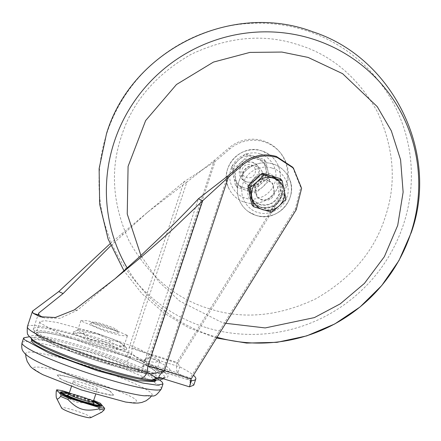 <?xml version="1.0" encoding="UTF-8"?>
<svg xmlns="http://www.w3.org/2000/svg" width="441" height="441" viewBox="0 0 441 441"><rect width="100%" height="100%" fill="white"/><g stroke="black" fill="none" stroke-linecap="round" stroke-linejoin="round"><path stroke-width="0.33" stroke-dasharray="2.21 1.65" d="M209.624 308.832C175.716 298.811 148.926 276.303 129.252 241.321C112.521 204.8 109.963 169.664 121.578 135.905C132.372 101.899 155.546 74.711 191.091 54.342C228.113 36.873 263.437 33.56 297.074 44.403C330.976 54.425 357.767 76.927 377.441 111.915C394.171 148.435 396.735 183.572 385.12 217.33C374.321 251.337 351.152 278.525 315.602 298.893C278.585 316.362 243.256 319.675 209.624 308.832M36.416 334.565C32.799 329.262 49.811 332.056 87.461 342.949C122.719 353.798 152.63 366.962 155.497 371.355L155.144 373.571L154.824 373.67L141.544 372.606L104.456 362.971C80.857 355.865 42.435 341.351 36.416 334.565L36.245 334.361A63.074 6.924 -161.7 0 1 36.013 333.33A63.074 6.924 -161.7 0 1 92.742 344.829A63.074 6.924 -161.7 0 1 155.226 371.465A63.074 6.924 -161.7 0 1 155.783 372.943A63.074 6.924 -161.7 0 1 154.984 373.632A63.074 6.924 -161.7 0 1 95.118 360.165A63.074 6.924 -161.7 0 1 36.575 334.807A63.074 6.924 -161.7 0 1 36.245 334.361M191.322 380.655L160.265 371.206L152.729 373.61A66.608 7.31 18.3 0 0 159.014 371.074A66.608 7.31 18.3 0 0 142.426 361.471L127.041 355.611L128.673 353.307L129.18 347.403L151.12 355.044L215.147 161.439L229.783 148.97A36.046 35.258 -40.3 0 1 280.134 152.481A36.046 35.258 -40.3 0 1 282.918 194.046L177.844 363.301L179.812 366.884A102.974 11.301 -161.7 0 1 193.461 375.252M147.311 379.42L151.715 379.96A67.765 7.436 18.3 0 0 158.126 377.386A67.765 7.436 18.3 0 0 141.225 367.607L146.644 364.696L131.716 353.654L132.102 347.701A30.892 3.39 18.3 0 0 150.254 354.024L214.282 160.425L215.147 161.439L183.936 181.835L186.857 182.133L214.282 160.425L228.918 147.95L229.783 148.97M144.356 395.82A66.514 7.299 18.3 0 0 152.046 395.114A66.514 7.299 18.3 0 0 151.539 393.378A66.514 7.299 18.3 0 0 84.815 365.027A66.514 7.299 18.3 0 0 25.793 353.357A66.514 7.299 18.3 0 0 26.427 354.724A66.514 7.299 18.3 0 0 31.548 358.511M125.602 402.043L135.811 402.76L136.434 400.764C135.894 397.606 116.441 389.48 78.079 376.399C40.379 364.839 30.109 366.063 34.299 369.211L42.893 374.69M62.44 393.35L80.449 401.227L98.784 405.373M244.849 202.32A27.237 26.642 139.7 0 0 277.356 188.379A27.237 26.642 139.7 0 0 269.208 154.521A27.237 26.642 139.7 0 0 261.849 150.916A27.237 26.642 139.7 0 0 233.129 159.245A27.237 26.642 139.7 0 0 228.967 188.671A27.237 26.642 139.7 0 0 244.849 202.32M249.441 185.523A10.297 10.077 139.7 0 0 260.51 169.14A10.297 10.077 139.7 0 0 244.231 170.254A10.297 10.077 139.7 0 0 249.441 185.523M249.617 185.727A10.297 10.077 139.7 0 0 260.681 169.344A10.297 10.077 139.7 0 0 244.402 170.458A10.297 10.077 139.7 0 0 249.617 185.727M255.907 215.346A27.237 26.642 139.7 0 0 284.621 207.016A27.237 26.642 139.7 0 0 288.789 177.591A27.237 26.642 139.7 0 0 272.907 163.942A27.237 26.642 139.7 0 0 240.395 177.888A27.237 26.642 139.7 0 0 248.548 211.741A27.237 26.642 139.7 0 0 255.907 215.346M259.418 206.901C269.82 209.023 277.185 205.186 281.512 195.38L280.542 182.111L270.427 173.616L257.086 174.862L248.338 185.132C245.979 195.545 249.672 202.799 259.418 206.901M259.788 204.63A15.578 15.237 139.7 0 0 279.296 194.459A15.578 15.237 139.7 0 0 276.524 179.851A15.578 15.237 139.7 0 0 269.506 175.231A15.578 15.237 139.7 0 0 249.997 185.402A15.578 15.237 139.7 0 0 252.77 200.01A15.578 15.237 139.7 0 0 259.788 204.63M269.264 174.945C260.118 173.148 253.614 176.538 249.755 185.121L252.528 199.723L259.545 204.343C268.69 206.145 275.195 202.755 279.054 194.172L276.281 179.564L269.264 174.945M274.093 192.64L272.257 182.982L267.621 179.928C261.546 178.688 257.246 180.926 254.722 186.653L256.552 196.311L261.193 199.365C267.263 200.605 271.562 198.362 274.093 192.64M268.31 180.744L272.946 183.798L274.782 193.45C272.257 199.178 267.957 201.421 261.882 200.175L257.246 197.121L255.411 187.469C257.935 181.742 262.235 179.498 268.31 180.744M159.074 359.828L159.636 361.306L154.785 362.342L142.471 360.545L102.907 349.807L61.69 334.708L40.423 323.17L39.861 321.693L44.712 320.657L57.027 322.448L96.59 333.192L137.807 348.291L159.074 359.828M273.2 176.461L278.718 180.65L281.7 196.339C277.549 205.561 270.565 209.205 260.736 207.27L253.2 202.309L250.256 197.116M271.353 175.893L278.888 180.854L282.372 187.987L281.871 196.543L277.152 203.792C272.334 207.887 266.921 209.111 260.912 207.474L253.377 202.513L249.893 195.374L250.394 186.819L255.113 179.575C259.931 175.479 265.344 174.25 271.353 175.893M154.741 381.652L154.378 379.8C150.563 374.574 117.113 360.606 84.606 350.667L46.371 340.755L35.258 339.46L31.658 340.948M246.265 181.775A10.297 10.077 139.7 0 0 257.329 165.392A10.297 10.077 139.7 0 0 241.051 166.505A10.297 10.077 139.7 0 0 246.265 181.775M252.759 162.42L257.395 165.474L259.231 175.132C256.706 180.854 252.406 183.098 246.332 181.857L241.696 178.803L239.86 169.146C242.385 163.424 246.69 161.18 252.759 162.42M255.152 173.12C256.072 169.057 254.633 166.229 250.83 164.631C246.773 163.798 243.901 165.298 242.214 169.124C241.293 173.181 242.732 176.014 246.536 177.613C250.593 178.44 253.465 176.946 255.152 173.12M123.96 344.961L126.832 348.125L119.235 342.078L123.96 344.961L124.175 345.535L122.515 345.942C118.976 345.766 112.885 344.36 104.241 341.72C95.51 338.991 88.321 336.296 82.676 333.633L77.958 330.744L77.737 330.177L79.397 329.763L78.007 329.89L73.719 331.709L82.676 333.633L90.278 339.68L104.241 341.72L116.837 347.888L122.515 345.942L126.832 348.125L126.308 349.707L109.748 341.736L83.189 333.528L73.189 333.291L89.755 341.262L116.314 349.47L126.308 349.707M127.173 335.243L127.388 335.816L120.735 335.524L105.393 331.356L81.172 321.031L80.951 320.458L87.61 320.75L102.946 324.918L127.173 335.243M92.704 322.454L92.715 322.029L90.135 323.303L90.124 323.799C89.804 322.647 93.817 323.308 102.163 325.772C110.763 328.539 116.11 330.778 118.21 332.475L116.92 329.934C119.897 332.79 94.187 324.846 92.704 322.454C92.373 321.439 95.829 322.007 103.084 324.157C110.537 326.549 115.151 328.473 116.92 329.934M97.274 388.934C100.217 391.762 74.766 383.896 73.3 381.526C70.351 378.698 95.807 386.564 97.274 388.934L95.647 394.491M90.725 417.682L90.736 417.175C88.613 415.422 83.079 413.112 74.132 410.24C65.433 407.66 61.282 406.977 61.679 408.195M62.28 390.682L61.801 392.143C66.486 397.258 71.056 400.456 75.505 401.734C79.898 403.19 85.537 403.146 92.428 401.602L92.908 400.147L69.336 392.865M100.311 403.239L99.831 404.695A28.318 3.109 18.3 0 0 92.428 401.602M99.831 404.695C99.556 409.016 99.749 411.497 100.41 412.131L101.645 412.274M282.918 194.046L282.053 193.031L176.979 362.282L177.844 363.301L151.12 355.044L149.356 357.403L150.568 357.849L144.031 360.611L128.673 353.307A66.938 7.343 18.3 0 0 33.488 328.672A66.938 7.343 18.3 0 0 72.186 348.699A66.938 7.343 18.3 0 0 142.84 369.999L143.601 364.393L198.356 198.825M282.053 193.031A36.046 35.258 139.7 0 0 279.274 151.461A36.046 35.258 139.7 0 0 228.918 147.95M159.339 377.518L160.237 377.744C173.649 378.483 169.735 373.869 148.49 363.902L147.244 363.268C143.358 358.886 150.127 353.925 150.254 354.024L176.979 362.282C176.157 367.772 176.433 371.333 177.806 372.959L179.812 366.884L150.568 357.849C171.736 367.788 175.656 372.402 162.316 371.691L161.202 371.366L163.561 369.701L143.601 364.393M149.356 357.403L141.715 361.151M240.775 162.679C236.244 167.078 234.507 172.343 235.549 178.467C237.026 184.498 240.703 188.533 246.574 190.573C252.577 192.199 257.991 190.97 262.814 186.89C267.34 182.491 269.082 177.227 268.034 171.102C266.557 165.072 262.88 161.037 257.015 158.997C251.006 157.371 245.593 158.6 240.775 162.679L233.416 168.936L237.28 187.53L255.46 193.147L262.814 186.89L269.765 180.165L265.901 161.566L247.726 155.949L240.775 162.679M116.303 277.703L77.313 310.249L60.141 318.275L44.795 318L42.634 317.3M110.752 245.764L146.814 212.909L183.936 181.835L129.18 347.403M160.155 371.201L161.5 371.46L154.003 372.987L161.334 372.529L158.154 368.059L144.031 360.611L142.426 361.471M190.959 380.219L190.286 377.954L295.36 208.703L300.734 187.326L292.576 167.139M193.781 385.131L190.242 380.346L177.806 372.959L148.49 363.902L146.644 364.696L161.902 372.739L165.342 377.562L161.869 378.306M109.963 243.84L148.093 211.834L186.857 182.133L132.102 347.701M127.041 355.611A65.158 7.15 18.3 0 0 61.503 334.526A65.158 7.15 18.3 0 0 34.966 333.159A65.158 7.15 18.3 0 0 36.642 334.675A65.158 7.15 18.3 0 0 81.133 354.454A65.158 7.15 18.3 0 0 140.828 371.857A2.701 2.001 -78.7 0 0 142.84 369.999L154.003 372.987L152.25 373.566L152.845 373.626L148.33 373.064L154.824 373.67M165.336 377.568L159.609 377.612L189.542 386.834M191.146 378.973L190.286 377.954L163.561 369.701L227.589 176.097M160.265 371.206L163.793 371.294L161.329 372.529C161.103 373.4 158.297 373.77 152.906 373.632L152.84 373.626M147.244 363.268L140.525 367.287L141.225 367.607M140.828 371.857L148.33 373.064M255.46 193.147L253.614 190.975L244.325 187.927L235.439 185.358L237.28 187.53M235.439 185.358L231.575 166.759L233.416 168.936M231.575 166.759L238.526 160.033L245.88 153.777L247.726 155.949M245.88 153.777L264.06 159.394L265.901 161.566M264.06 159.394L267.919 177.988L269.765 180.165M267.919 177.988L260.565 184.244L253.614 190.975M27.375 326.654A73.377 8.054 18.3 0 1 131.716 353.654C130.327 357.524 128.48 360.121 126.187 361.438L140.525 367.287M233.306 175.821C234.772 181.857 238.449 185.893 244.325 187.927C250.334 189.569 255.747 188.34 260.565 184.244C265.107 179.845 266.849 174.586 265.791 168.456C264.319 162.415 260.648 158.38 254.766 156.346C248.757 154.708 243.344 155.938 238.526 160.033C233.989 164.432 232.247 169.691 233.306 175.821M249.43 193.152L250.223 186.615L252.891 181.593M257.351 177.547L269.076 175.187M152.211 380.032L151.715 379.96M151.693 379.977L151.241 379.916M280.443 178.699L284.307 197.298L277.152 203.792L269.997 210.28L251.822 204.668M29.459 336.698L96.777 353.599L135.707 368.037L159.636 379.966M116.314 349.47L116.837 347.888M89.755 341.262L90.278 339.68M73.189 333.291L73.719 331.709M83.713 331.946L79.397 329.763C82.936 329.945 89.027 331.351 97.676 333.986L83.713 331.946L83.189 333.528M110.272 340.154L97.676 333.986C106.402 336.72 113.591 339.416 119.235 342.078L110.272 340.154L109.748 341.736M269.997 210.28L271.695 212.286M284.307 197.298L286.005 199.299M118.21 332.475C121.573 335.761 91.932 326.605 90.124 323.799M64.921 380.842L85.758 388.659L93.145 390.941L110.807 395.02L113.585 395.086L110.415 391.349L105.812 389.133L84.975 381.316L77.588 379.034L59.926 374.955L57.143 374.889L60.318 378.626L64.943 381.123L85.576 388.863L93.145 390.941M60.318 378.626L64.943 381.123M57.143 374.889L60.219 378.852M59.926 374.955L57.082 375.153M77.588 379.034L59.932 375.219M84.975 381.316L77.418 379.254M105.812 389.133L84.997 381.597M110.415 391.349L105.625 389.337M113.585 395.086L110.349 391.608M110.807 395.02L113.491 395.312M93.15 391.206L110.641 395.241M73.3 381.526L71.448 386.487M68.967 394.48L93.227 402.611M93.305 401.564L69.105 393.565M61.404 391.851L81.205 396.718L100.515 404.783M93.674 400.445L92.908 400.147M61.801 392.143A28.318 3.109 18.3 0 0 56.244 391.228M272.218 168.203L272.218 168.203C283.414 170.579 291.49 186.438 286.904 197.044C284.274 208.262 268.178 216.652 257.632 212.308C250.907 211.206 237.848 199.883 242.947 183.467C248.641 167.238 266.083 165.331 272.218 168.203M206.002 327.531A157.613 154.185 -40.3 0 1 106.954 132.995A157.613 154.185 -40.3 0 1 304.384 30.054A157.613 154.185 -40.3 0 1 403.432 224.59A157.613 154.185 -40.3 0 1 206.002 327.531M261.816 150.894A27.226 26.631 139.7 0 0 233.107 159.218A27.226 26.631 139.7 0 0 228.951 188.638A27.226 26.631 139.7 0 0 244.821 202.276A27.226 26.631 139.7 0 0 277.323 188.34A27.226 26.631 139.7 0 0 269.175 154.499A27.226 26.631 139.7 0 0 261.816 150.894M260.124 153.953C253.988 151.081 236.547 152.988 230.852 169.217C225.753 185.633 238.813 196.956 245.538 198.059C251.673 200.931 269.109 199.023 274.809 182.795C279.903 166.384 266.844 155.056 260.124 153.953M217.027 337.288A157.613 154.185 -40.3 0 1 213.367 336.207A157.613 154.185 -40.3 0 1 127.206 268.029M225.704 323.308L220.682 321.858L179.674 301.043L158.947 281.882L140.927 255.537M255.934 215.368A27.226 26.631 -40.3 0 1 248.581 211.768A27.226 26.631 -40.3 0 1 240.433 177.921A27.226 26.631 -40.3 0 1 272.929 163.986A27.226 26.631 -40.3 0 1 288.805 177.624A27.226 26.631 -40.3 0 1 284.643 207.044A27.226 26.631 -40.3 0 1 255.934 215.368M31.399 338.594L31.344 338.721A65.913 7.232 -161.7 0 1 85.107 348.594A65.913 7.232 -161.7 0 1 155.949 378.169A65.913 7.232 -161.7 0 1 156.318 380.054A65.913 7.232 -161.7 0 1 156.108 380.225M126.187 361.438A67.346 7.392 18.3 0 0 58.444 339.642A67.346 7.392 18.3 0 0 31.013 338.23A67.346 7.392 18.3 0 0 32.75 339.796M161.378 388.835A73.377 8.054 18.3 0 0 160.722 387.115A73.377 8.054 18.3 0 0 88.04 356.13A73.377 8.054 18.3 0 0 22.05 342.756M99.831 405.285A20.236 2.222 -161.7 0 1 80.747 401.045A20.236 2.222 -161.7 0 1 61.79 392.854A20.236 2.222 -161.7 0 1 61.652 392.655L61.938 393.08C66.304 397.732 98.878 407.545 99.831 405.285M69.265 393.091A20.236 2.222 -161.7 0 1 93.459 401.095M100.669 405.025A20.959 2.299 18.3 0 0 100.531 404.821A20.959 2.299 18.3 0 0 80.896 396.338A20.959 2.299 18.3 0 0 61.134 391.95M93.205 401.867A12.745 1.4 18.3 0 0 93.095 401.569A12.745 1.4 18.3 0 0 80.471 396.189A12.745 1.4 18.3 0 0 69.005 393.863M122.576 234.717L121.716 233.702M77.313 310.249L74.275 309.902M296.225 209.723L295.36 208.703M68.934 394.519L80.979 397.556L87.213 399.8L93.321 402.776L93.095 401.569M100.531 404.821L100.686 405.047C100.024 402.374 62.424 390.109 61.09 391.966M228.967 188.671L228.951 188.638C218.052 168.771 240.466 143.027 261.783 150.877L269.208 154.521M216.553 338.049L189.145 327.966L164.041 313.055L142.085 293.811L124.02 270.879M248.548 211.741L255.973 215.39C277.284 223.234 299.698 197.491 288.805 177.624L288.789 177.591M38.604 313.198L33.488 328.672C32.579 328.826 34.828 334.603 36.642 334.675L36.355 334.487M147.305 379.42C152.966 380.131 156.059 380.274 156.583 379.85L156.153 380.225M25.743 354.404L25.793 353.357M93.525 400.902L69.325 392.903M252.77 200.01L252.528 199.723M272.257 182.982L272.946 183.798M159.636 361.306L155.783 372.943M124.175 345.535L127.388 335.816M279.274 151.461L280.134 152.481M201.846 170.072L203.273 169.063M191.438 380.704L161.445 371.438M148.093 211.834L146.814 212.909M40.015 316.721L44.795 318M189.602 386.619L190.407 378.444M148.154 373.036L152.343 373.577M276.524 179.851L276.281 179.564M256.552 196.311L257.246 197.121M165.342 377.562L163.413 378.786M39.861 321.693L36.013 333.33M78.327 329.829L78.007 329.89M77.737 330.177L80.951 320.458M151.467 395.979L152.046 395.114"/><path stroke-width="0.66" d="M31.399 338.594L32.75 339.796A67.346 7.392 18.3 0 0 78.735 360.247A67.346 7.392 18.3 0 0 140.442 378.235L151.77 379.988L157.277 377.987L159.587 377.601M98.784 405.373L98.889 404.7L93.305 401.564M293.441 168.153L292.576 167.139L276.347 156.445C263.856 153.005 252.484 155.397 242.225 163.628L243.085 164.642C253.343 156.412 264.721 154.019 277.207 157.465L293.441 168.153L301.6 188.346L296.225 209.723L191.146 378.973L164.427 370.716C164.306 370.705 157.443 375.903 159.339 377.518M269.076 175.187L273.2 176.461M156.108 380.225A65.913 7.232 -161.7 0 1 102.803 369.437A65.913 7.232 -161.7 0 1 31.961 339.862A65.913 7.232 -161.7 0 1 31.344 338.721L31.658 340.948L32.265 342.073C36.079 347.299 69.529 361.262 102.031 371.201L138.039 380.688L154.741 381.652L156.153 380.225M159.636 379.966L162.332 382.259L162.983 383.973L157.343 385.18L143.016 383.097L96.992 370.6L49.045 353.037L24.31 339.614L23.66 337.894L29.459 336.698M90.725 417.682L101.645 412.274L104.203 409.843L104.682 408.388L100.311 403.239L93.674 400.445M69.336 392.865L62.28 390.682L56.729 389.772L61.101 394.921L68.498 398.014L99.131 407.473L98.646 408.934A28.318 3.109 18.3 0 0 104.203 409.843M98.646 408.934C91.756 410.472 86.116 410.516 81.728 409.061C77.274 407.787 72.71 404.59 68.019 399.469L68.498 398.014M61.101 394.921L60.615 396.376C58.681 398.741 57.413 399.502 56.823 398.664L61.679 408.195C63.796 409.948 69.331 412.258 78.278 415.13C86.982 417.71 91.133 418.393 90.736 417.175M193.461 375.252A102.974 11.301 -161.7 0 1 195.787 379.056A102.974 11.301 -161.7 0 1 191.559 380.726L190.959 380.219M42.634 317.3L39.084 315.122L38.604 313.198L63.135 293.541L110.752 245.764M198.356 198.825L227.589 176.097L228.455 177.117L202.662 200.76L198.356 198.825C190.699 207.077 181.378 216.619 170.397 227.462L140.547 255.89L115.024 278.778L74.275 309.902L55.307 317.498L40.015 316.721L33.031 313.253L32.491 311.181L58.736 291.589L109.963 243.84M191.322 380.655L189.553 386.801L193.781 385.131L195.787 379.056M140.442 378.235C143.54 377.86 145.806 375.771 147.244 371.956L147.906 366.328L202.662 200.76L173.126 228.934L157.443 243.013L141.412 256.905L115.024 278.778M242.225 163.628L227.589 176.097M189.553 386.801L189.553 386.807C189.591 386.184 189.911 386.603 191.146 378.973M189.542 386.834L189.619 386.559M243.085 164.642L228.455 177.117L164.427 370.716A30.892 3.39 18.3 0 0 147.906 366.328M161.869 378.306L158.065 378.152L159.686 377.623M32.491 311.181L27.375 326.654A73.377 8.054 18.3 0 0 69.799 348.605A73.377 8.054 18.3 0 0 147.244 371.956C151.522 375.098 154.868 377.11 157.277 377.987L158.065 378.152L152.211 380.032M252.891 181.593L257.351 177.547M250.256 197.116L249.43 193.152M253.525 206.669L251.822 204.668L247.958 186.069L262.268 173.087L280.443 178.699L282.141 180.7L286.005 199.299L279.054 206.03L271.695 212.286L253.525 206.669L249.661 188.07L257.015 181.813L263.972 175.088L262.268 173.087M247.958 186.069L249.661 188.07M263.972 175.088L282.141 180.7M257.015 181.813C261.833 177.717 267.246 176.488 273.255 178.131C279.136 180.165 282.808 184.2 284.274 190.236C285.333 196.366 283.596 201.631 279.054 206.03C274.236 210.12 268.823 211.349 262.808 209.712C256.932 207.678 253.261 203.643 251.789 197.607C250.731 191.477 252.472 186.212 257.015 181.813M31.548 358.511A66.514 7.299 18.3 0 0 86.69 380.98A66.514 7.299 18.3 0 0 144.356 395.82C153.887 394.91 153.65 399.48 161.378 388.835A73.377 8.054 18.3 0 1 95.388 375.456A73.377 8.054 18.3 0 1 22.706 344.471A73.377 8.054 18.3 0 1 22.05 342.756C20.815 350.755 23.731 351.56 24.31 352.921C25.319 354.321 27.728 356.185 31.548 358.511M25.743 354.404L25.881 356.835L27.193 361.422L29.9 365.688C30.991 367.662 35.319 370.661 42.893 374.69L81.177 389.872L125.602 402.043L133.827 403.074L138.105 403.057L141.809 402.462L146.081 400.775L149.946 397.81L151.467 395.979M93.227 402.611L93.9 403.157C97.059 406.244 69.209 397.639 67.506 395.004L68.967 394.48M69.105 393.565L62.44 393.35M100.515 404.783L101.265 405.428C106.182 410.24 62.798 396.834 60.147 392.727L61.404 391.851M99.131 407.473L104.682 408.388M60.615 396.376A28.318 3.109 18.3 0 0 68.019 399.469M56.823 398.664C56.161 398.014 55.968 395.533 56.244 391.228L56.729 389.772M127.206 268.029A157.613 154.185 -40.3 0 1 114.324 141.671A157.613 154.185 -40.3 0 1 311.748 38.731A157.613 154.185 -40.3 0 1 410.797 233.267A157.613 154.185 -40.3 0 1 217.027 337.288M140.927 255.537L127.24 214.006L128.083 166.384L145.646 120.569L176.477 84.512L213.455 62.087L249.898 52.407L281.882 52.06L308.132 57.429L342.596 73.669L377.259 106.65L391.316 130.828L400.588 159.802L403.129 192.133L397.71 225.412L384.348 256.706L364.431 283.398L340.27 303.838L314.383 317.603L265.201 327.933L225.704 323.308M93.459 401.095A20.236 2.222 -161.7 0 1 99.853 404.612A20.236 2.222 -161.7 0 1 99.831 405.285C98.679 404.844 103.464 406.723 89.865 403.636C75.405 399.469 66.023 395.842 61.729 392.76L61.652 392.655A20.236 2.222 -161.7 0 1 69.265 393.091M69.325 392.903L61.134 391.95A20.959 2.299 18.3 0 0 61.112 392.644A20.959 2.299 18.3 0 0 82.991 401.845A20.959 2.299 18.3 0 0 100.669 405.025L100.686 405.047M68.934 394.519L68.372 394.524L69.005 393.863A12.745 1.4 18.3 0 0 69.121 394.16A12.745 1.4 18.3 0 0 81.745 399.54A12.745 1.4 18.3 0 0 93.205 401.867L95.647 394.491M33.031 313.253L39.084 315.122M140.547 255.89L141.412 256.905M63.135 293.541L58.736 291.589M93.9 403.157L93.321 402.776L93.205 401.867M69.121 394.16L67.506 395.004M60.147 392.727L61.112 392.644M100.531 404.821L101.265 405.428M124.02 270.879L108.089 238.961L99.655 204.288L99.126 168.6L106.507 133.662C131.732 50.125 231.525 0.766 313.066 31.884C393.196 57.843 439.743 153.347 411.244 232.6L399 260.477L381.73 285.564L360.065 306.975L334.774 323.953L306.754 335.882L276.998 342.337L246.563 343.07L216.553 338.049M100.669 405.025L93.525 400.902M162.983 383.973L161.378 388.835M189.536 386.856L159.543 377.59M27.375 326.654C27.061 332.238 27.298 334.895 28.086 334.631C27.75 334.906 29.304 336.632 32.75 339.796M163.413 378.786L159.648 379.966L151.676 379.977M31.344 338.721L31.256 338.401M23.66 337.894L22.05 342.756M69.005 393.863L71.448 386.487"/></g></svg>
